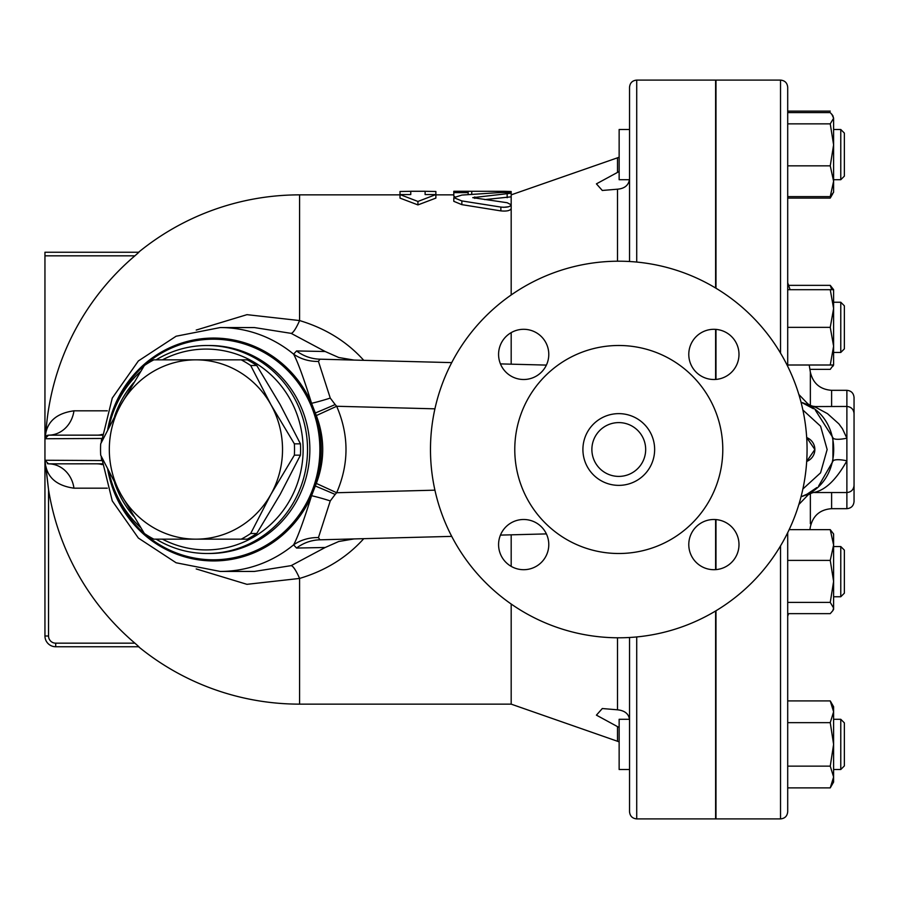 <?xml version="1.0" encoding="UTF-8"?>
<svg xmlns="http://www.w3.org/2000/svg" width="899" height="899" viewBox="0 0 899 899"><rect width="100%" height="100%" fill="white"/><g stroke="black" fill="none" stroke-linecap="round" stroke-linejoin="round"><path stroke-width="1.35" d="M645.673 449.5A26.903 26.903 0 0 0 618.782 422.597A26.903 26.903 0 0 0 591.879 449.5A26.903 26.903 0 0 0 618.782 476.403A26.903 26.903 0 0 0 645.673 449.5M654.641 449.5A35.859 35.859 0 0 1 600.847 480.56A35.859 35.859 0 0 1 600.847 418.44A35.859 35.859 0 0 1 654.641 449.5M738.989 354.397A25.105 25.105 0 0 1 701.332 376.142A25.105 25.105 0 0 1 701.332 332.664A25.105 25.105 0 0 1 738.989 354.397M548.783 354.397A25.105 25.105 0 0 1 511.126 376.142A25.105 25.105 0 0 1 511.126 332.664A25.105 25.105 0 0 1 548.783 354.397M548.783 544.603A25.105 25.105 0 0 1 511.126 566.336A25.105 25.105 0 0 1 511.126 522.858A25.105 25.105 0 0 1 548.783 544.603M738.989 544.603A25.105 25.105 0 0 1 701.332 566.336A25.105 25.105 0 0 1 701.332 522.858A25.105 25.105 0 0 1 738.989 544.603M807.066 449.5A188.284 188.284 0 0 1 524.634 612.567A188.284 188.284 0 0 1 524.634 286.433A188.284 188.284 0 0 1 807.066 449.5M722.785 449.5A104.003 104.003 0 0 1 566.775 539.569A104.003 104.003 0 0 1 566.775 359.431A104.003 104.003 0 0 1 722.785 449.5M715.975 379.423L715.975 329.382M715.975 288.242L715.975 80.101L780.523 80.101L780.523 353.116M780.523 545.884L780.523 818.899L715.975 818.899L715.975 610.758M715.975 569.618L715.975 519.577M802.874 410L820.585 426.205L827.147 449.534L820.551 472.863L802.874 489M806.684 437.566L814.854 449.5L806.684 461.434A12.8 12.8 0 0 0 806.684 437.566M250.686 365.5L270.925 404.674A89.664 86.607 -90 0 0 195.915 359.836L241.213 359.836A100.418 97.002 90 0 1 250.686 365.5L256.754 365.5A100.418 97.002 -90 0 0 247.281 359.836L241.213 359.836M120.915 404.674L144.368 365.5A100.418 97.002 90 0 1 153.841 359.836L195.915 359.836A89.664 86.607 -90 0 0 120.915 404.674A89.664 86.607 -90 0 0 120.915 494.326L100.688 455.164A100.418 97.002 90 0 1 100.688 443.836L120.915 404.674M294.366 455.164L270.925 494.326A89.664 86.607 -90 0 0 270.925 404.674L294.366 443.836A100.418 97.002 90 0 1 294.366 455.164L300.435 455.164A100.418 97.002 -90 0 0 300.435 443.836L280.207 404.674L256.754 365.5M195.915 539.164L153.841 539.164A100.418 97.002 90 0 1 144.368 533.5L120.915 494.326A89.664 86.607 -90 0 0 195.915 539.164A89.664 86.607 -90 0 0 270.925 494.326L250.686 533.5A100.418 97.002 90 0 1 241.213 539.164L195.915 539.164M241.213 539.164L247.281 539.164A100.418 97.002 -90 0 0 256.754 533.5L280.207 494.326L300.435 455.164M300.435 443.836L294.366 443.836M256.754 533.5L250.686 533.5M629.536 129.501L619.141 129.501L619.141 179.71L629.514 179.71M844.363 139.39L844.363 133.086L840.779 129.501L840.779 179.71L844.363 176.125L844.363 139.39M833.609 129.501L840.779 129.501L833.609 129.501M629.514 719.29L619.141 719.29L619.141 769.499L629.536 769.499M844.363 765.914L844.363 722.875L840.779 719.29L840.779 769.499L844.363 765.914M833.609 769.499L840.779 769.499M844.363 586.867L844.363 550.132L840.779 546.547L840.779 596.756L844.363 593.171L844.363 586.867M831.811 114.195L833.609 118.23L832.845 115.623L830.249 112.6L787.704 112.6M830.249 196.611L833.609 181.227L833.609 192.262L830.249 196.611L787.704 196.611M833.609 144.863L830.249 123.86L833.609 118.23L833.609 181.227L830.249 165.854L833.609 144.863M787.704 198.083L830.249 198.083L831.811 195.016M833.609 363.724L833.609 365.005L830.249 365.005L833.609 346.182L830.249 327.348L833.609 308.526L830.249 289.692L833.609 289.692L833.609 302.244L840.779 302.244L840.779 352.453L844.363 348.868L844.363 305.829L840.779 302.244M809.909 369.354L830.249 369.354L833.418 365.005M831.811 289.692L830.249 285.354L833.609 289.692L833.609 365.005L832.845 366.331M830.249 700.917L833.609 706.738L833.609 711.783L830.249 700.917L787.704 700.917M833.609 744.394L830.249 722.65L833.609 711.783L833.609 777.006L830.249 766.139L833.609 744.394M833.609 777.006L833.609 782.051L830.249 787.884L833.609 777.006M833.609 545.019L830.249 529.646L833.609 533.995L833.609 581.395L830.249 560.392L833.609 545.019M833.609 608.027L830.249 602.397L833.609 581.395L833.609 609.308L832.845 610.635L833.609 608.027M787.704 613.646L830.249 613.646L832.845 610.635M787.704 123.86L830.249 123.86M787.704 165.854L830.249 165.854M787.704 111.116L830.249 111.116M788.592 285.354L830.249 285.354M787.704 787.884L830.249 787.884M787.704 766.139L830.249 766.139M787.704 722.65L830.249 722.65M787.704 602.397L830.249 602.397M787.704 560.392L830.249 560.392M789.153 529.646L830.249 529.646M787.704 327.348L830.249 327.348M787.704 365.005L830.249 365.005M787.704 289.692L830.249 289.692M787.704 366.32L787.704 87.27C787.277 82.91 784.883 80.517 780.523 80.101M780.523 818.899C784.883 818.483 787.277 816.09 787.704 811.73L787.704 532.68M801.279 403.179L801.459 402.381M801.369 496.653L801.279 495.821M816.854 487.561L807.212 494.079L801.683 496.529C844.285 483.381 844.453 415.743 801.683 402.471L813.348 408.685M629.536 637.481L629.536 811.73C629.963 816.09 632.357 818.483 636.717 818.899L636.717 636.93M715.615 379.445L715.615 329.36M715.615 288.017L715.615 80.101L636.717 80.101C632.357 80.517 629.963 82.91 629.536 87.27L629.536 261.519M636.717 818.899L715.615 818.899L715.615 610.983M715.615 569.64L715.615 519.555M815.393 410.225L832.935 437.746L832.935 461.254L818.674 485.921M798.851 504.508L808.313 494.664M808.077 493.663L807.055 495.911C805.066 496.596 812.393 491.82 814.854 492.528L813.966 492.427M808.482 493.405L813.943 492.427C825.293 490.281 836.272 479.751 846.88 460.827L846.88 438.173L842.442 428.756L838.868 423.856L827.507 413.664L815.64 407.247L807.212 404.921M808.313 404.336L798.851 394.492M832.935 461.254A14.35 3.675 -166.5 0 1 846.88 460.827L846.88 508.677C851.229 508.25 853.623 505.856 854.05 501.507L854.05 413.641C853.623 409.281 851.229 406.887 846.88 406.46L846.88 438.173A14.35 3.675 166.5 0 1 832.935 437.746M813.966 406.573L846.88 406.46L846.88 390.323C851.229 390.75 853.623 393.144 854.05 397.493L854.05 485.359C853.623 489.719 851.229 492.113 846.88 492.54L814.842 492.54M102.003 463.805L48.535 463.85L44.95 460.254L48.535 489.595L45.849 466.323C48.524 478.605 57.896 485.898 73.954 488.179A28.689 25.723 -90 0 0 48.535 463.85L47.332 463.637M410.764 191.307L400.01 191.487L400.01 194.566L410.764 194.566L410.764 191.307M417.934 201.455L400.01 194.566L400.01 198.106L417.934 204.905L417.934 201.455L435.869 194.566L435.869 191.487L425.115 191.307L425.115 194.566L435.869 194.566L435.869 198.106L417.934 204.905M508.531 206.759L503.507 207.332M468.154 191.273L453.804 191.273L453.804 192.611L468.154 192.611L468.154 191.273L504.013 191.307L511.183 191.532L511.183 193.218C510.115 192.555 506.676 192.319 500.867 192.498L461.861 195.072L453.804 197.656L461.861 200.927L500.867 207.073C506.789 207.602 510.227 206.849 511.183 204.803L507.16 202.725L472.75 197.656L511.183 193.218L511.183 196.825L484.696 199.612M468.154 192.611L468.154 194.566M453.804 192.611L453.804 196.218L454.669 196.589M511.183 196.825L511.183 208.59C510.227 210.669 506.789 211.434 500.867 210.894L461.861 204.646L453.804 201.331L453.804 197.656M511.183 534.826L511.183 566.37M511.183 604.016L511.183 704.142L619.141 741.844M196.196 568.932L246.944 584.328L299.592 578.439C325.505 570.674 346.902 557.425 363.747 538.67M363.747 360.33C346.98 341.642 325.595 328.393 299.592 320.561L246.978 314.661L196.218 330.057M511.183 208.59L511.183 294.984M511.183 332.63L511.183 364.174M629.536 178.946C628.772 185.138 624.771 188.554 617.512 189.195L602.296 190.464L596.419 183.857L619.141 171.518M619.141 727.482L617.635 726.695M617.68 726.707L618.782 727.28M617.512 741.192L617.512 726.628L596.419 715.143L602.296 708.536L617.512 709.805C625.007 710.626 629.019 714.042 629.536 720.054M101.643 438.757L101.182 442.78M101.182 456.22L101.643 460.243M101.666 438.465L44.95 438.746L44.95 635.998L44.95 460.254L101.666 460.546M102.104 434.374A28.689 20.722 -90 0 1 97.306 435.15L102.003 435.195M97.306 463.85A28.689 20.722 -90 0 1 102.104 464.626M107.329 410.821L73.954 410.821A28.689 25.723 -90 0 1 48.535 435.15L47.31 435.374M73.954 488.179L107.329 488.179M46.141 436.071L46.714 435.644M73.954 410.821C58.098 413.012 48.748 420.181 45.939 432.34L45.062 437.869M291.141 333.36L325.191 351.509L296.558 350.947L293.602 354.15A121.938 117.78 -90 0 0 220.188 327.562L254.372 327.562L291.141 333.36A28.689 5.124 108 0 0 299.592 320.561L299.592 194.858L400.01 194.858M97.306 435.15L48.535 435.15L44.95 438.746L44.95 255.833L134.884 255.833A254.237 254.237 0 0 0 45.939 432.34M138.918 252.248L134.884 255.833L138.918 252.248L44.95 252.248L44.95 255.833M44.95 252.248L138.558 252.248A254.642 254.642 0 0 1 299.592 194.858M44.95 635.998A10.754 10.754 0 0 0 55.704 646.752L55.704 643.167A7.17 7.17 0 0 1 48.535 635.998L44.95 635.998A10.754 10.754 0 0 0 55.704 646.752L138.558 646.752A254.642 254.642 0 0 0 299.592 704.142L299.592 578.439A28.689 5.124 72 0 0 291.141 565.64L254.327 571.438M138.918 646.752L134.884 643.167L138.918 646.752L55.704 646.752M48.535 635.998L48.535 489.595A254.237 254.237 0 0 0 134.884 643.167L55.704 643.167M325.191 351.509L338.721 357.499L354.06 360.083M296.558 350.947A43.04 41.466 -88.5 0 0 319.92 359.184L318.448 361.42A43.04 40.433 154.2 0 1 293.602 354.15C297.794 361.926 303.783 378.31 311.571 403.303A43.04 6.967 161.6 0 0 330.259 398.077L318.448 361.42M107.734 429.52A111.431 107.633 -90 0 1 200.353 338.912A111.431 107.633 -90 0 1 311.571 403.303L315.313 412.989A43.04 1.393 156.5 0 0 335.17 404.561L330.259 398.077M316.336 415.574C324.854 438.218 324.854 460.827 316.336 483.426L315.313 486.011A111.431 107.633 -90 0 0 315.313 412.989L316.336 415.574L336.664 406.269L335.17 404.561M316.336 483.426L336.664 492.731C349.104 463.94 349.104 435.116 336.664 406.269L434.936 408.831M107.734 469.48A111.431 107.633 -90 0 0 277.027 539.546A111.431 107.633 -90 0 0 311.571 495.697L315.313 486.011A43.04 1.393 -156.5 0 1 335.17 494.439L336.664 492.731L434.936 490.169M101.385 456.625L112.274 500.923L138.379 538.063L176.114 562.774L220.188 571.438A121.938 117.78 -90 0 0 293.602 544.85C297.794 537.074 303.783 520.69 311.571 495.697A43.04 6.967 -161.6 0 1 330.259 500.923L335.17 494.439M318.448 537.58L319.92 539.816A43.04 41.466 88.5 0 0 296.558 548.053L293.602 544.85A43.04 40.433 -154.2 0 1 318.448 537.58L330.259 500.923M354.06 538.917L338.732 541.501L325.191 547.491L291.141 565.64M296.558 548.053L325.191 547.491M546.39 365.095L500.44 363.893M451.736 362.623L319.92 359.184M319.92 539.816L451.736 536.377M500.44 535.107L546.39 533.905M108.948 471.896A104.003 100.463 -90 0 0 140.559 527.466M156.145 539.164A104.003 100.463 -90 0 0 207.062 553.503A104.003 100.463 -90 0 0 307.525 449.5A104.003 100.463 -90 0 0 207.062 345.497A104.003 100.463 -90 0 0 156.145 359.836M140.559 371.534A104.003 100.463 -90 0 0 108.948 427.104M114.6 416.271A100.418 97.002 90 0 1 133.67 382.738M162.449 359.836A100.418 97.002 90 0 1 303.132 449.5A100.418 97.002 90 0 1 162.449 539.164M133.67 516.262A100.418 97.002 90 0 1 114.6 482.729M809.179 365.005A498.518 498.518 0 0 1 810.359 372.141L810.359 405.528M810.359 493.472L810.359 523.78M831.609 406.46L831.609 390.323L846.88 390.323M809.909 529.646A498.518 498.518 0 0 0 810.359 526.848C813.011 515.588 820.102 509.542 831.609 508.677L831.609 492.54M471.739 191.307L471.739 194.285M504.013 191.307L504.013 192.431M507.16 194.094L507.16 197.713M461.861 200.927L461.861 204.646M474.762 196.948L474.762 198.398M500.867 207.073L500.867 210.894M636.717 262.07L636.717 80.101M511.183 194.858L617.512 157.808L617.512 172.372M617.512 637.784L617.512 709.805M617.512 189.195L617.512 261.216M109.734 475.29A110.307 106.554 -90 0 0 276.094 538.636A110.307 106.554 -90 0 0 272.476 357.746A110.307 106.554 -90 0 0 109.734 423.71M207.062 345.497L209.388 345.497A104.003 100.463 90 0 1 309.852 449.5A104.003 100.463 90 0 1 209.388 553.503L207.062 553.503M833.609 179.71L840.779 179.71M833.609 719.29L840.779 719.29M833.609 596.756L840.779 596.756M833.609 546.547L840.779 546.547M832.845 193.588L830.249 198.083M833.609 352.453L840.779 352.453M790.086 289.692A498.518 498.518 0 0 0 787.704 282.814M787.704 616.186A498.518 498.518 0 0 0 788.592 613.646M814.854 406.472C811.842 406.269 809.246 405.146 807.055 403.089L808.077 405.337M810.359 372.141C813.011 383.401 820.09 389.458 831.609 390.323M808.156 405.427L809.594 406.236M831.609 508.677L846.88 508.677M410.764 191.273L425.115 191.273M299.592 704.142L511.183 704.142M435.869 194.858L453.804 194.858M617.512 157.808L619.141 157.156M220.188 327.562L176.114 336.226L138.379 360.937L112.274 398.077L101.385 442.375M254.372 571.438L220.188 571.438"/></g></svg>
